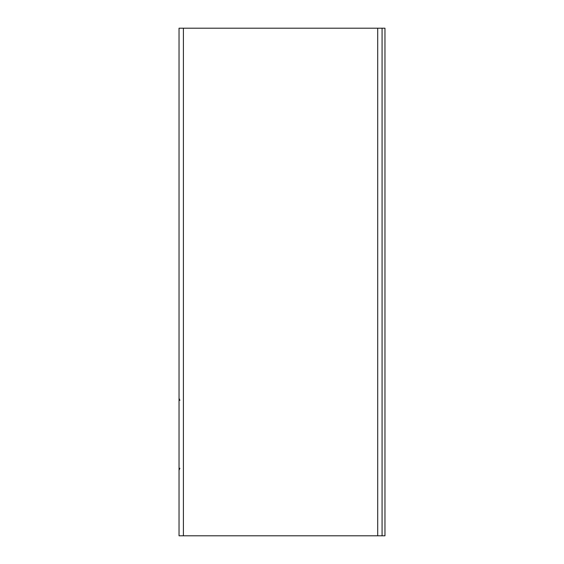 <?xml version="1.0" encoding="UTF-8"?>
<svg xmlns="http://www.w3.org/2000/svg" width="564" height="564" viewBox="0 0 564 564"><rect width="100%" height="100%" fill="white"/><g stroke="black" fill="none" stroke-linecap="round" stroke-linejoin="round"><path stroke-width="0.85" d="M179.035 28.2L179.035 535.8L382.075 535.8L382.075 28.2L179.035 28.2M382.075 28.2L384.965 28.2L384.965 535.8L382.075 535.8M183.399 535.8L183.399 28.2M377.711 535.8L377.711 28.2M179.881 400.362L179.035 398.318M179.881 468.198L179.035 470.242"/></g></svg>
